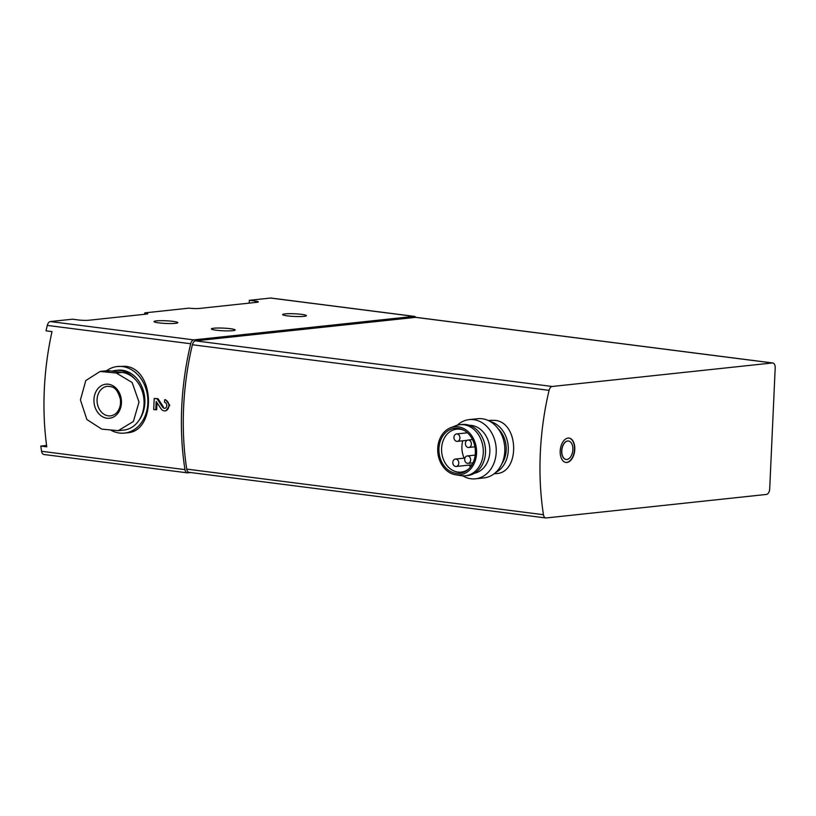 <?xml version="1.0" encoding="UTF-8"?>
<svg xmlns="http://www.w3.org/2000/svg" width="816" height="816" viewBox="0 0 816 816"><rect width="100%" height="100%" fill="white"/><g stroke="black" fill="none" stroke-linecap="round" stroke-linejoin="round"><path stroke-width="1.22" d="M46.583 445.444L40.8 446.066L46.777 446.831A200.899 117.932 -82.7 0 1 52.01 331.602L46.033 330.837A200.899 117.932 97.3 0 1 47.287 325.411A5.212 3.06 97.3 0 1 50.378 321.555L72.471 319.199L78.448 319.964A7.436 0.836 -177.4 0 0 88.842 320.249L146.329 314.109A7.436 0.836 -177.4 0 0 147.788 313.691A7.436 0.836 -177.4 0 0 144.769 312.875L144.707 314.282M249.206 303.124L249.339 300.308L255.316 301.073A7.436 0.836 -177.4 0 1 258.325 301.879A7.436 0.836 -177.4 0 1 256.867 302.308L199.379 308.448A7.436 0.836 -177.4 0 1 188.986 308.152L144.769 312.875M40.8 446.066A200.899 117.932 97.3 0 0 41.565 451.289A5.212 3.06 97.3 0 0 43.921 454.502L187.323 472.841A5.212 3.06 97.3 0 0 187.741 472.841L190.638 472.535M415.874 317.342A5.212 3.06 97.3 0 0 414.385 316.384L270.983 298.044A5.212 3.06 97.3 0 0 270.565 298.044L249.339 300.308M164.659 399.789L165.597 399.687L169.769 405.287L165.934 410.774L165.005 410.876A5.579 4.478 -96.1 0 0 168.892 405.379A5.579 4.478 -96.1 0 0 164.659 399.789L164.546 402.37A2.978 2.387 -96.1 0 1 166.801 405.358A2.978 2.387 -96.1 0 1 164.73 408.286A2.978 2.387 -96.1 0 1 162.588 407.143L157.09 398.82L154.204 398.453L153.704 409.53L155.795 409.795L156.172 401.431L160.997 408.734A5.579 4.478 -96.1 0 0 165.005 410.876M156.998 402.686A200.899 117.932 97.3 0 0 156.723 409.703L155.795 409.795M162.588 407.143L163.475 407.051L158.029 398.718L154.204 398.453M127.133 432.796C156.366 431.827 155.407 368.404 125.154 366.282L117.402 366.506A33.487 26.846 83.9 0 1 122.471 366.568A33.487 26.846 83.9 0 1 147.869 400.095A33.487 26.846 83.9 0 1 124.511 433.092A33.487 26.846 83.9 0 1 111.19 430.338M414.385 316.384A5.212 3.06 97.3 0 0 413.957 316.384L193.78 339.895A5.212 3.06 97.3 0 0 190.689 343.75A200.899 117.932 97.3 0 0 184.967 469.618A5.212 3.06 97.3 0 0 187.323 472.841M230.347 328.695A11.903 1.336 -177.4 0 1 235.161 329.99A11.903 1.336 -177.4 0 1 228.592 330.888A11.903 1.336 -177.4 0 1 216.199 330.205A11.903 1.336 -177.4 0 1 211.375 328.909A11.903 1.336 -177.4 0 1 217.943 328.022A11.903 1.336 -177.4 0 1 230.347 328.695M172.982 321.361A11.903 1.336 -177.4 0 1 177.806 322.657A11.903 1.336 -177.4 0 1 171.238 323.554A11.903 1.336 -177.4 0 1 158.834 322.871A11.903 1.336 -177.4 0 1 154.02 321.575A11.903 1.336 -177.4 0 1 160.589 320.688A11.903 1.336 -177.4 0 1 172.982 321.361M301.594 314.354A11.903 1.336 -177.4 0 1 306.408 315.649A11.903 1.336 -177.4 0 1 299.849 316.547A11.903 1.336 -177.4 0 1 287.446 315.874A11.903 1.336 -177.4 0 1 282.622 314.578A11.903 1.336 -177.4 0 1 289.19 313.681A11.903 1.336 -177.4 0 1 301.594 314.354M116.321 373.034L100.123 371.453L85.802 380.552L80.427 399.942L86.873 419.546L101.755 429.114L118.238 430.664L133.385 421.474L139.016 402.064L132.151 382.51L116.321 373.034L122.053 372.422L110.099 370.892A29.019 23.266 -96.1 0 0 105.713 370.841L100.123 371.443M118.238 430.685L123.828 430.083A29.019 23.266 -96.1 0 0 144.065 401.482A29.019 23.266 -96.1 0 0 122.053 372.422M772.762 362.977L416.058 317.363A5.212 3.06 97.3 0 0 415.63 317.353L195.483 340.864A5.212 3.06 97.3 0 0 192.382 344.74A200.899 117.932 97.3 0 0 186.731 469.098A5.212 3.06 97.3 0 0 189.088 472.342L545.792 517.956A5.212 3.06 97.3 0 0 546.22 517.956L766.367 494.445A5.212 3.06 97.3 0 0 769.702 488.947L775.2 367.812A5.212 3.06 97.3 0 0 772.762 362.977A5.212 3.06 97.3 0 0 772.344 362.967L552.197 386.478A5.212 3.06 97.3 0 0 549.086 390.354A200.899 117.932 97.3 0 0 543.446 514.712A5.212 3.06 97.3 0 0 545.792 517.956M494.057 473.831L496.383 473.586C520.129 472.75 519.211 422.035 494.792 420.352L490.691 420.332M560.194 451.044A12.281 7.211 97.3 0 0 565.927 462.448A12.281 7.211 97.3 0 0 574.637 451.187A12.281 7.211 97.3 0 0 569.048 438.09A12.281 7.211 97.3 0 0 560.194 451.044M490.171 421.505A26.785 21.481 83.9 0 1 508.123 445.393A26.785 21.481 83.9 0 1 495.618 472.535M498.188 428.828A24.184 19.39 83.9 0 1 501.911 463.682M470.71 466.701A21.573 17.299 83.9 0 1 468.884 465.12M464.131 458.143A21.573 17.299 83.9 0 1 462.764 440.783M468.69 468.986A21.573 17.299 83.9 0 1 461.203 472.107A21.573 17.299 83.9 0 1 441.711 452.482A21.573 17.299 83.9 0 1 456.623 429.185A21.573 17.299 83.9 0 1 459.887 429.226A21.573 17.299 83.9 0 1 464.59 430.654M458.164 428.339A22.664 18.166 83.9 0 1 463.865 430.226A22.664 18.166 83.9 0 1 475.208 448.902A22.664 18.166 83.9 0 1 468.068 469.557A22.664 18.166 83.9 0 1 439.691 456.348A22.664 18.166 83.9 0 1 458.164 428.339M458.235 426.829A24.184 19.39 83.9 0 1 476.544 453.655A24.184 19.39 83.9 0 1 455.512 474.759A24.184 19.39 83.9 0 1 437.866 452.89A24.184 19.39 83.9 0 1 450.493 427.788A24.184 19.39 83.9 0 1 458.235 426.829M450.493 427.788L455.614 425.779A25.673 20.584 83.9 0 1 459.949 424.718A25.673 20.584 83.9 0 1 463.825 424.759A25.673 20.584 83.9 0 1 483.296 450.473A25.673 20.584 83.9 0 1 465.395 475.769A25.673 20.584 83.9 0 1 460.938 475.646L455.512 474.759M459.949 424.718L462.152 424.483A25.673 20.584 83.9 0 1 466.038 424.524A25.673 20.584 83.9 0 1 485.51 450.238A25.673 20.584 83.9 0 1 467.609 475.534L465.395 475.769M469.353 425.289A24.184 19.39 83.9 0 1 471.495 425.411A24.184 19.39 83.9 0 1 489.804 448.688A24.184 19.39 83.9 0 1 474.473 473.229M457.327 425.218A29.764 23.868 83.9 0 1 469.159 419.618A29.764 23.868 83.9 0 1 473.668 419.669A29.764 23.868 83.9 0 1 496.24 449.473A29.764 23.868 83.9 0 1 475.483 478.808A29.764 23.868 83.9 0 1 462.733 475.84M469.159 419.618L477.717 418.71A29.764 23.868 83.9 0 1 482.215 418.751A29.764 23.868 83.9 0 1 504.798 448.565A29.764 23.868 83.9 0 1 484.031 477.89L475.483 478.808M457.103 433.969A3.723 2.978 -96.1 0 0 456.542 433.959A3.723 2.978 -96.1 0 0 453.951 437.631A3.723 2.978 -96.1 0 0 456.766 441.354A3.723 2.978 -96.1 0 0 457.327 441.364A3.723 2.978 -96.1 0 0 459.928 437.692A3.723 2.978 -96.1 0 0 457.103 433.969M468.547 440.069A3.723 2.978 -96.1 0 0 467.986 440.069A3.723 2.978 -96.1 0 0 465.385 443.731A3.723 2.978 -96.1 0 0 468.211 447.464A3.723 2.978 -96.1 0 0 468.772 447.464A3.723 2.978 -96.1 0 0 471.373 443.802A3.723 2.978 -96.1 0 0 468.547 440.069M467.823 455.95A3.723 2.978 -96.1 0 0 467.262 455.95A3.723 2.978 -96.1 0 0 464.671 459.612A3.723 2.978 -96.1 0 0 467.486 463.345A3.723 2.978 -96.1 0 0 468.047 463.345A3.723 2.978 -96.1 0 0 470.648 459.683A3.723 2.978 -96.1 0 0 467.823 455.95M455.96 459.082A3.723 2.978 -96.1 0 0 455.399 459.071A3.723 2.978 -96.1 0 0 452.809 462.743A3.723 2.978 -96.1 0 0 455.624 466.466A3.723 2.978 -96.1 0 0 456.195 466.477A3.723 2.978 -96.1 0 0 458.786 462.805A3.723 2.978 -96.1 0 0 455.96 459.082M561.806 450.84A9.302 5.457 97.3 0 0 566.161 459.479A9.302 5.457 97.3 0 0 572.75 450.942A9.302 5.457 97.3 0 0 568.517 441.028A9.302 5.457 97.3 0 0 561.806 450.84M568.446 441.017A9.302 5.457 97.3 0 0 568.364 441.007A9.302 5.457 97.3 0 0 561.663 450.82A9.302 5.457 97.3 0 0 566.008 459.459A9.302 5.457 97.3 0 0 566.08 459.469M565.784 462.427A12.281 7.211 97.3 0 0 574.342 451.146A12.281 7.211 97.3 0 0 568.895 438.07M112.098 371.147A29.764 23.868 83.9 0 1 115.586 370.444A29.764 23.868 83.9 0 1 120.095 370.495A29.764 23.868 83.9 0 1 134.742 378.899M115.586 370.444L117.8 370.209A29.764 23.868 83.9 0 1 122.298 370.26A29.764 23.868 83.9 0 1 143.106 389.844A29.764 23.868 83.9 0 1 138.689 420.77M106.529 370.78A33.487 26.846 83.9 0 1 117.402 366.506M106.927 418.21A17.116 13.719 -96.1 0 0 121.237 405.093A17.116 13.719 -96.1 0 0 111.853 385.203A17.116 13.719 -96.1 0 0 94.156 397.351A17.116 13.719 -96.1 0 0 106.927 418.21M158.029 398.718L157.09 398.82M184.967 469.618L41.565 451.289M190.689 343.75L47.287 325.411M255.245 302.481L255.316 301.073M193.78 339.895L50.378 321.555M413.957 316.384L270.565 298.044M104.377 371.504L110.099 370.892M549.086 390.354L192.382 344.74M543.446 514.712L186.731 469.098M772.344 362.967L415.63 317.353M552.197 386.478L195.483 340.864M108.355 415.854A14.882 11.934 -96.1 0 0 110.599 415.874C114.107 415.201 116.647 413.457 118.208 410.652C120.197 407.337 120.911 403.492 120.35 399.116C116.678 386.539 112.435 386.713 107.437 386.284A14.882 11.934 -96.1 0 0 97.063 400.952A14.882 11.934 -96.1 0 0 108.355 415.854M488.376 420.556L490.691 420.311M457.327 441.364L467.16 440.314M456.542 433.959L467.446 432.796M468.772 447.464L474.902 446.811M467.986 440.069L472.505 439.579M468.047 463.345L473.035 462.815M467.262 455.95L475.187 455.104M456.195 466.477L472.005 464.783M455.399 459.071L464.896 458.062M124.511 433.092L127.133 432.817"/></g></svg>
